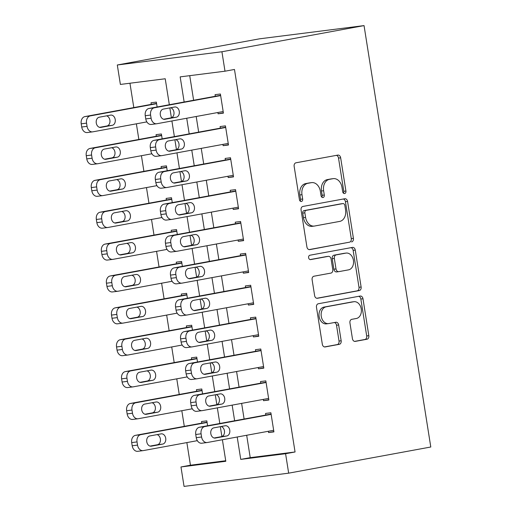 <?xml version="1.0" encoding="UTF-8"?>
<svg xmlns="http://www.w3.org/2000/svg" width="512" height="512" viewBox="0 0 512 512"><rect width="100%" height="100%" fill="white"/><g stroke="black" fill="none" stroke-linecap="round" stroke-linejoin="round"><path stroke-width="0.77" d="M344.64 193.53A2.221 1.651 82.8 0 0 345.92 191.04L340.653 157.798A3.168 2.362 82.8 0 0 337.933 155.078A3.168 2.362 82.8 0 0 337.837 155.098L295.981 162.797A3.168 2.362 82.8 0 0 294.15 166.355L299.418 199.597A2.221 1.651 82.8 0 0 301.325 201.498A2.221 1.651 82.8 0 0 301.395 201.491A2.221 1.651 82.8 0 0 302.675 199.002L301.99 194.694A10.144 7.558 82.8 0 1 307.846 183.315L311.334 182.675A10.144 7.558 82.8 0 1 311.648 182.624A10.144 7.558 82.8 0 1 320.358 191.315L321.043 195.616A2.221 1.651 82.8 0 0 322.95 197.523A2.221 1.651 82.8 0 0 323.014 197.51A2.221 1.651 82.8 0 0 324.294 195.021L323.616 190.72A10.144 7.558 82.8 0 1 329.472 179.334L332.96 178.694A10.144 7.558 82.8 0 1 333.274 178.643A10.144 7.558 82.8 0 1 341.984 187.334L342.662 191.642A2.221 1.651 82.8 0 0 344.57 193.542A2.221 1.651 82.8 0 0 344.64 193.53M343.437 193.146A2.221 1.651 82.8 0 0 343.782 191.309L338.522 158.067A3.168 2.362 82.8 0 0 336.352 155.366M300.192 201.107A2.221 1.651 82.8 0 0 300.538 199.27L299.859 194.97L301.99 194.694M321.811 197.126A2.221 1.651 82.8 0 0 322.163 195.29L321.478 190.989L323.616 190.72M352.435 338.688A3.168 2.362 82.8 0 0 355.162 341.408A3.168 2.362 82.8 0 0 355.258 341.389L366.995 339.232A3.168 2.362 82.8 0 0 368.826 335.674L362.982 298.752A3.168 2.362 82.8 0 0 360.256 296.038A3.168 2.362 82.8 0 0 360.16 296.051L318.31 303.757A3.168 2.362 82.8 0 0 316.48 307.309L322.323 344.23A3.168 2.362 82.8 0 0 325.05 346.95A3.168 2.362 82.8 0 0 325.146 346.931L339.328 344.32A3.168 2.362 82.8 0 0 341.158 340.768L338.656 324.966A3.168 2.362 82.8 0 0 335.936 322.246A3.168 2.362 82.8 0 0 335.834 322.266L328.8 323.558A8.48 6.317 82.8 0 1 328.538 323.597A8.48 6.317 82.8 0 1 321.229 316.16A8.48 6.317 82.8 0 1 326.15 306.816L353.702 301.747A8.48 6.317 82.8 0 1 353.965 301.709A8.48 6.317 82.8 0 1 361.274 309.146A8.48 6.317 82.8 0 1 356.352 318.49L351.763 319.334A3.168 2.362 82.8 0 0 349.933 322.886L352.435 338.688M246.682 435.264L250.227 457.651L295.059 451.974L234.477 69.459L224.998 71.2L180.166 76.877L184.147 102.003M295.059 451.974L285.587 453.722L288.666 473.165L430.79 447.008L364.045 25.6L259.43 38.835L117.306 64.992L120.384 84.435L165.222 78.765L169.331 104.73M224.998 71.2L221.92 51.757L364.045 25.6M351.584 241.92A3.168 2.362 82.8 0 0 353.414 238.362L347.571 201.446A3.168 2.362 82.8 0 0 344.845 198.726A3.168 2.362 82.8 0 0 344.749 198.746L302.893 206.445A3.168 2.362 82.8 0 0 301.069 210.003L306.912 246.925A3.168 2.362 82.8 0 0 309.638 249.638A3.168 2.362 82.8 0 0 309.734 249.626L349.453 242.189A3.168 2.362 82.8 0 0 351.283 238.637L345.434 201.715A3.168 2.362 82.8 0 0 343.27 199.014M355.277 250.099L361.12 287.021A3.168 2.362 82.8 0 1 359.29 290.573L317.44 298.278A3.168 2.362 82.8 0 1 317.344 298.291A3.168 2.362 82.8 0 1 314.618 295.578L312.115 279.776A3.168 2.362 82.8 0 1 313.946 276.218L330.918 273.094A3.168 2.362 82.8 0 0 332.749 269.536L331.091 259.059A3.168 2.362 82.8 0 0 328.365 256.339A3.168 2.362 82.8 0 0 328.269 256.358L310.598 259.61A2.221 1.651 82.8 0 1 310.528 259.616A2.221 1.651 82.8 0 1 308.614 257.67A2.221 1.651 82.8 0 1 309.901 255.226L352.454 247.398A3.168 2.362 82.8 0 1 352.55 247.379A3.168 2.362 82.8 0 1 355.277 250.099L353.139 250.368L358.989 287.29L361.12 287.021M263.322 399.392L263.526 400.691L268.864 400.013L265.837 380.89L260.499 381.562L260.749 383.155M253.222 335.642L253.427 336.934L258.765 336.262L255.738 317.133L250.4 317.811L250.65 319.405M243.13 271.891L243.334 273.184L248.672 272.506L245.638 253.382L240.301 254.061L240.557 255.654M233.03 208.134L233.235 209.434L238.573 208.755L235.539 189.632L230.208 190.304L230.458 191.898M222.931 144.384L223.136 145.677L228.474 145.005L225.446 125.875L220.109 126.554L220.358 128.147M189.728 75.667L193.619 100.262M196.192 116.499L198.669 132.141M201.242 148.378L203.718 164.013M206.291 180.25L208.768 195.891M211.341 212.128L213.818 227.77M216.39 244.006L218.867 259.642M221.434 275.878L223.917 291.52M226.483 307.757L228.96 323.398M231.533 339.635L234.01 355.27M236.582 371.507L239.059 387.149M241.632 403.386L244.109 419.027M217.882 112.506L218.086 113.798L223.424 113.126L220.397 94.003L215.059 94.675L215.309 96.269M227.981 176.256L228.186 177.555L233.523 176.877L230.496 157.754L225.158 158.426L225.408 160.026M238.08 240.013L238.285 241.306L243.622 240.634L240.589 221.504L235.251 222.182L235.507 223.776M248.173 303.763L248.378 305.062L253.715 304.384L250.688 285.261L245.35 285.933L245.606 287.526M258.272 367.52L258.477 368.813L263.814 368.141L260.787 349.011L255.45 349.69L255.699 351.283M268.371 431.27L268.576 432.57L273.914 431.891L270.886 412.768L265.549 413.44L265.798 415.034M288.666 473.165L184.051 486.4L180.973 466.957L225.805 461.28L222.394 439.731M186.861 442.586L190.445 465.21L180.973 466.957M129.946 83.226L133.805 107.584M136.378 123.821L138.854 139.462M141.427 155.699L143.904 171.341M146.47 187.578L148.954 203.213M151.52 219.45L153.997 235.091M156.57 251.328L159.046 266.97M161.619 283.206L164.096 298.842M166.669 315.078L169.146 330.72M171.718 346.957L174.195 362.598M176.768 378.835L179.245 394.477M181.818 410.714L184.294 426.349M237.203 437.005L240.749 459.392L285.587 453.722M186.72 118.24L189.197 133.882M191.77 150.118L194.246 165.76M196.813 181.997L199.29 197.632M201.862 213.869L204.339 229.51M206.912 245.747L209.389 261.389M211.962 277.626L214.438 293.267M217.011 309.504L219.488 325.139M222.061 341.376L224.538 357.018M227.11 373.254L229.587 388.896M232.154 405.133L234.637 420.768M221.92 51.757L117.306 64.992M221.888 436.531L220.32 426.662M219.821 423.494L217.344 407.859M216.838 404.653L215.277 394.784M214.771 391.622L212.294 375.981M211.789 372.774L210.227 362.912M209.722 359.744L207.245 344.102M206.739 340.902L205.178 331.034M204.672 327.866L202.195 312.224M201.69 309.024L200.128 299.155M199.629 295.987L197.152 280.352M196.64 277.146L195.078 267.283M194.579 264.115L192.102 248.474M191.59 245.274L190.029 235.405M189.53 232.237L187.053 216.595M186.547 213.395L184.979 203.526M184.48 200.358L182.003 184.723M181.498 181.517L179.936 171.654M179.43 168.486L176.954 152.845M176.448 149.638L174.886 139.776M174.381 136.608L171.904 120.966M171.398 117.766L169.837 107.898M190.445 465.21L225.722 460.749M207.61 425.747L206.835 420.87L201.498 421.542L201.747 423.136M202.56 393.869L201.786 388.992L196.448 389.67L196.698 391.264M197.51 361.99L196.736 357.114L191.398 357.792L191.654 359.386M192.461 330.112L191.686 325.242L186.349 325.914L186.605 327.507M187.411 298.24L186.637 293.363L181.299 294.035L181.555 295.629M182.362 266.362L181.594 261.485L176.256 262.163L176.506 263.757M177.312 234.483L176.544 229.606L171.206 230.285L171.456 231.878M172.262 202.611L171.494 197.734L166.157 198.406L166.406 200M167.219 170.733L166.445 165.856L161.107 166.534L161.357 168.128M162.17 138.854L161.395 133.978L156.058 134.656L156.314 136.25M157.12 106.982L156.346 102.106L151.008 102.778L151.264 104.371M250.227 457.651L240.749 459.392M218.086 113.798L223.379 112.826M223.136 145.677L228.429 144.704M228.186 177.555L233.478 176.582M233.235 209.434L238.522 208.454M238.285 241.306L243.571 240.333M243.334 273.184L248.621 272.211M248.378 305.062L253.67 304.09M253.427 336.934L258.72 335.962M258.477 368.813L263.77 367.84M263.526 400.691L268.819 399.718M268.576 432.57L273.862 431.59M333.274 178.643L331.136 178.918A10.144 7.558 82.8 0 0 330.822 178.963L332.96 178.694M321.478 190.989A10.144 7.558 82.8 0 1 327.334 179.603L330.822 178.963M311.648 182.624L309.51 182.893A10.144 7.558 82.8 0 0 309.197 182.944L311.334 182.675M299.859 194.97A10.144 7.558 82.8 0 1 305.709 183.584L309.197 182.944M309.082 249.619L349.453 242.189M344.858 205.485A2.221 1.651 82.8 0 0 342.95 203.584A2.221 1.651 82.8 0 0 342.886 203.597L306.144 210.355A2.221 1.651 82.8 0 0 304.864 212.845L305.587 217.382A10.144 7.558 82.8 0 0 314.298 226.074A10.144 7.558 82.8 0 0 314.611 226.022L339.725 221.402A10.144 7.558 82.8 0 0 345.574 210.022L344.858 205.485M340.883 203.846A2.221 1.651 82.8 0 0 340.819 203.853A2.221 1.651 82.8 0 0 340.749 203.866L342.886 203.597M314.298 226.074L312.16 226.342A10.144 7.558 82.8 0 1 303.45 217.651L302.733 213.114A2.221 1.651 82.8 0 1 304.013 210.624L340.749 203.866M316.787 298.278L357.158 290.848A3.168 2.362 82.8 0 0 358.989 287.29M326.33 256.602A3.168 2.362 82.8 0 0 326.234 256.608A3.168 2.362 82.8 0 0 326.131 256.627L310.048 259.584M348.531 269.856A8.48 6.317 82.8 0 0 353.453 260.518A8.48 6.317 82.8 0 0 346.144 253.075A8.48 6.317 82.8 0 0 345.882 253.114L336.173 254.899A3.168 2.362 82.8 0 0 334.342 258.458L336.006 268.941A3.168 2.362 82.8 0 0 338.726 271.654A3.168 2.362 82.8 0 0 338.822 271.642L348.531 269.856M346.144 253.075L344.006 253.344A8.48 6.317 82.8 0 0 343.744 253.382L345.882 253.114M338.63 271.667L336.691 271.91A3.168 2.362 82.8 0 1 336.595 271.923A3.168 2.362 82.8 0 1 333.869 269.21L332.211 258.726A3.168 2.362 82.8 0 1 334.042 255.174L343.744 253.382M353.139 250.368A3.168 2.362 82.8 0 0 350.976 247.667M353.965 301.709L351.827 301.978A8.48 6.317 82.8 0 0 351.571 302.016L353.702 301.747M328.538 323.597L326.406 323.866A8.48 6.317 82.8 0 1 319.098 316.429A8.48 6.317 82.8 0 1 324.013 307.091L351.571 302.016M324.493 346.931L337.197 344.595A3.168 2.362 82.8 0 0 339.027 341.037L336.518 325.235A3.168 2.362 82.8 0 0 334.355 322.534M354.598 341.389L364.864 339.501A3.168 2.362 82.8 0 0 366.694 335.942L360.845 299.021A3.168 2.362 82.8 0 0 358.682 296.326M156.55 103.398L84.934 116.582A6.458 4.813 -97.2 0 0 81.21 123.827L81.715 127.014A6.458 4.813 -97.2 0 0 87.264 132.55A6.458 4.813 -97.2 0 0 87.462 132.518M146.848 121.894L92.8 131.84A6.458 4.813 82.8 0 1 92.602 131.872A6.458 4.813 82.8 0 1 87.053 126.336L86.547 123.149A6.458 4.813 82.8 0 1 90.272 115.904L156.602 103.699M99.546 127.341L106.906 125.984A5.165 3.853 82.8 0 0 109.971 121.069A5.165 3.853 82.8 0 0 106.611 115.853M100.87 127.405L112.243 125.312A5.165 3.853 82.8 0 0 115.238 119.622A5.165 3.853 82.8 0 0 110.784 115.085A5.165 3.853 82.8 0 0 110.624 115.11L99.258 117.203A5.165 3.853 82.8 0 0 96.256 122.893A5.165 3.853 82.8 0 0 100.71 127.43A5.165 3.853 82.8 0 0 100.87 127.405L100.55 127.443M223.174 111.533L156.845 123.738A6.458 4.813 82.8 0 1 156.646 123.77A6.458 4.813 82.8 0 1 151.098 118.234L150.592 115.046A6.458 4.813 82.8 0 1 154.323 107.802L220.646 95.597M220.602 95.296L148.986 108.474L154.323 107.802M164.922 119.302A5.165 3.853 -97.2 0 1 164.762 119.328A5.165 3.853 -97.2 0 1 160.307 114.79A5.165 3.853 -97.2 0 1 163.302 109.101L174.675 107.008A5.165 3.853 -97.2 0 1 174.835 106.982A5.165 3.853 -97.2 0 1 179.29 111.52A5.165 3.853 -97.2 0 1 176.288 117.21L164.602 119.341M170.662 107.744A5.165 3.853 -97.2 0 1 174.016 112.966A5.165 3.853 -97.2 0 1 170.95 117.882L163.597 119.238M151.507 124.416A6.458 4.813 -97.2 0 1 151.309 124.448A6.458 4.813 -97.2 0 1 145.76 118.912L145.254 115.725A6.458 4.813 -97.2 0 1 148.986 108.474M161.6 135.277L89.984 148.454A6.458 4.813 -97.2 0 0 86.259 155.706L86.765 158.893A6.458 4.813 -97.2 0 0 92.307 164.422A6.458 4.813 -97.2 0 0 92.512 164.397M151.898 153.773L97.85 163.718A6.458 4.813 82.8 0 1 97.645 163.75A6.458 4.813 82.8 0 1 92.102 158.214L91.597 155.027A6.458 4.813 82.8 0 1 95.322 147.782L161.651 135.571M104.595 159.219L111.955 157.862A5.165 3.853 82.8 0 0 115.014 152.947A5.165 3.853 82.8 0 0 111.661 147.725M105.92 159.283L117.293 157.19A5.165 3.853 82.8 0 0 120.288 151.494A5.165 3.853 82.8 0 0 115.834 146.963A5.165 3.853 82.8 0 0 115.674 146.989L104.307 149.082A5.165 3.853 82.8 0 0 101.306 154.771A5.165 3.853 82.8 0 0 105.76 159.302A5.165 3.853 82.8 0 0 105.92 159.283L105.6 159.322M166.65 167.149L95.034 180.333A6.458 4.813 -97.2 0 0 91.309 187.578L91.808 190.765A6.458 4.813 -97.2 0 0 97.357 196.301A6.458 4.813 -97.2 0 0 97.555 196.269M156.947 185.645L102.893 195.597A6.458 4.813 82.8 0 1 102.694 195.629A6.458 4.813 82.8 0 1 97.146 190.093L96.646 186.906A6.458 4.813 82.8 0 1 100.371 179.654L166.694 167.45M109.645 191.091L116.998 189.741A5.165 3.853 82.8 0 0 120.064 184.826A5.165 3.853 82.8 0 0 116.71 179.603M110.97 191.155L122.336 189.062A5.165 3.853 82.8 0 0 125.338 183.373A5.165 3.853 82.8 0 0 120.883 178.842A5.165 3.853 82.8 0 0 120.723 178.867L109.35 180.954A5.165 3.853 82.8 0 0 106.355 186.65A5.165 3.853 82.8 0 0 110.81 191.181A5.165 3.853 82.8 0 0 110.97 191.155L110.65 191.2M228.224 143.411L161.894 155.616A6.458 4.813 82.8 0 1 161.696 155.648A6.458 4.813 82.8 0 1 156.147 150.112L155.642 146.925A6.458 4.813 82.8 0 1 159.373 139.68L225.696 127.469M225.651 127.174L154.035 140.352L159.373 139.68M169.971 151.174A5.165 3.853 -97.2 0 1 169.811 151.2A5.165 3.853 -97.2 0 1 165.357 146.669A5.165 3.853 -97.2 0 1 168.352 140.979L179.725 138.886A5.165 3.853 -97.2 0 1 179.885 138.861A5.165 3.853 -97.2 0 1 184.339 143.392A5.165 3.853 -97.2 0 1 181.338 149.088L169.651 151.219M175.712 139.622A5.165 3.853 -97.2 0 1 179.066 144.845A5.165 3.853 -97.2 0 1 176 149.76L168.646 151.117M156.557 156.288A6.458 4.813 -97.2 0 1 156.358 156.32A6.458 4.813 -97.2 0 1 150.81 150.79L150.304 147.603A6.458 4.813 -97.2 0 1 154.035 140.352M233.274 175.283L166.944 187.494A6.458 4.813 82.8 0 1 166.746 187.526A6.458 4.813 82.8 0 1 161.197 181.99L160.691 178.803A6.458 4.813 82.8 0 1 164.422 171.552L230.746 159.347M230.701 159.046L159.085 172.23L164.422 171.552M175.021 183.053A5.165 3.853 -97.2 0 1 174.861 183.078A5.165 3.853 -97.2 0 1 170.406 178.547A5.165 3.853 -97.2 0 1 173.402 172.851L184.774 170.758A5.165 3.853 -97.2 0 1 184.934 170.739A5.165 3.853 -97.2 0 1 189.389 175.27A5.165 3.853 -97.2 0 1 186.387 180.96L174.701 183.098M180.762 171.501A5.165 3.853 -97.2 0 1 184.115 176.723A5.165 3.853 -97.2 0 1 181.05 181.638L173.696 182.989M161.606 188.166A6.458 4.813 -97.2 0 1 161.408 188.198A6.458 4.813 -97.2 0 1 155.859 182.662L155.354 179.475A6.458 4.813 -97.2 0 1 159.085 172.23M171.699 199.027L100.083 212.211A6.458 4.813 -97.2 0 0 96.352 219.456L96.858 222.643A6.458 4.813 -97.2 0 0 102.406 228.179A6.458 4.813 -97.2 0 0 102.605 228.147M161.99 217.523L107.942 227.475A6.458 4.813 82.8 0 1 107.744 227.501A6.458 4.813 82.8 0 1 102.195 221.971L101.69 218.784A6.458 4.813 82.8 0 1 105.421 211.533L171.744 199.328M114.694 222.97L122.048 221.619A5.165 3.853 82.8 0 0 125.114 216.704A5.165 3.853 82.8 0 0 121.76 211.482M116.019 223.034L127.386 220.941A5.165 3.853 82.8 0 0 130.387 215.251A5.165 3.853 82.8 0 0 125.933 210.714A5.165 3.853 82.8 0 0 125.773 210.739L114.4 212.832A5.165 3.853 82.8 0 0 111.405 218.522A5.165 3.853 82.8 0 0 115.859 223.059A5.165 3.853 82.8 0 0 116.019 223.034L115.699 223.072M176.749 230.906L105.133 244.083A6.458 4.813 -97.2 0 0 101.402 251.334L101.907 254.522A6.458 4.813 -97.2 0 0 107.456 260.058A6.458 4.813 -97.2 0 0 107.654 260.026M167.04 249.402L112.992 259.347A6.458 4.813 82.8 0 1 112.794 259.379A6.458 4.813 82.8 0 1 107.245 253.843L106.739 250.656A6.458 4.813 82.8 0 1 110.47 243.411L176.794 231.206M119.744 254.848L127.098 253.491A5.165 3.853 82.8 0 0 130.163 248.576A5.165 3.853 82.8 0 0 126.81 243.354M121.069 254.912L132.435 252.819A5.165 3.853 82.8 0 0 135.437 247.13A5.165 3.853 82.8 0 0 130.982 242.592A5.165 3.853 82.8 0 0 130.822 242.618L119.45 244.71A5.165 3.853 82.8 0 0 116.454 250.4A5.165 3.853 82.8 0 0 120.909 254.938A5.165 3.853 82.8 0 0 121.069 254.912L120.749 254.95M238.317 207.162L171.994 219.366A6.458 4.813 82.8 0 1 171.795 219.398A6.458 4.813 82.8 0 1 166.246 213.862L165.741 210.675A6.458 4.813 82.8 0 1 169.472 203.43L235.795 191.226M235.75 190.925L164.134 204.109L169.472 203.43M180.064 214.931A5.165 3.853 -97.2 0 1 179.91 214.957A5.165 3.853 -97.2 0 1 175.45 210.419A5.165 3.853 -97.2 0 1 178.451 204.73L189.824 202.637A5.165 3.853 -97.2 0 1 189.978 202.611A5.165 3.853 -97.2 0 1 194.432 207.149A5.165 3.853 -97.2 0 1 191.437 212.838L179.744 214.97M185.811 203.379A5.165 3.853 -97.2 0 1 189.165 208.595A5.165 3.853 -97.2 0 1 186.099 213.51L178.739 214.867M166.656 220.045A6.458 4.813 -97.2 0 1 166.458 220.077A6.458 4.813 -97.2 0 1 160.909 214.541L160.403 211.354A6.458 4.813 -97.2 0 1 164.134 204.109M243.366 239.04L177.043 251.245A6.458 4.813 82.8 0 1 176.845 251.277A6.458 4.813 82.8 0 1 171.296 245.741L170.79 242.554A6.458 4.813 82.8 0 1 174.515 235.309L240.845 223.098M240.794 222.803L169.178 235.981L174.515 235.309M185.114 246.81A5.165 3.853 -97.2 0 1 184.954 246.829A5.165 3.853 -97.2 0 1 180.499 242.298A5.165 3.853 -97.2 0 1 183.501 236.608L194.867 234.515A5.165 3.853 -97.2 0 1 195.027 234.49A5.165 3.853 -97.2 0 1 199.482 239.021A5.165 3.853 -97.2 0 1 196.486 244.717L184.794 246.848M190.854 235.251A5.165 3.853 -97.2 0 1 194.214 240.474A5.165 3.853 -97.2 0 1 191.149 245.389L183.789 246.746M171.706 251.923A6.458 4.813 -97.2 0 1 171.507 251.949A6.458 4.813 -97.2 0 1 165.958 246.419L165.453 243.232A6.458 4.813 -97.2 0 1 169.178 235.981M181.798 262.784L110.182 275.962A6.458 4.813 -97.2 0 0 106.451 283.206L106.957 286.4A6.458 4.813 -97.2 0 0 112.506 291.93A6.458 4.813 -97.2 0 0 112.704 291.898M172.09 281.28L118.042 291.226A6.458 4.813 82.8 0 1 117.843 291.258A6.458 4.813 82.8 0 1 112.294 285.722L111.789 282.534A6.458 4.813 82.8 0 1 115.52 275.29L181.843 263.078M124.787 286.726L132.147 285.37A5.165 3.853 82.8 0 0 135.213 280.454A5.165 3.853 82.8 0 0 131.859 275.232M126.112 286.784L137.485 284.691A5.165 3.853 82.8 0 0 140.486 279.002A5.165 3.853 82.8 0 0 136.026 274.47A5.165 3.853 82.8 0 0 135.872 274.496L124.499 276.589A5.165 3.853 82.8 0 0 121.504 282.278A5.165 3.853 82.8 0 0 125.958 286.81A5.165 3.853 82.8 0 0 126.112 286.784L125.792 286.829M248.416 270.912L182.093 283.123A6.458 4.813 82.8 0 1 181.894 283.155A6.458 4.813 82.8 0 1 176.346 277.619L175.84 274.432A6.458 4.813 82.8 0 1 179.565 267.181L245.894 254.976M245.843 254.675L174.227 267.859L179.565 267.181M190.163 278.682A5.165 3.853 -97.2 0 1 190.003 278.707A5.165 3.853 -97.2 0 1 185.549 274.176A5.165 3.853 -97.2 0 1 188.55 268.48L199.917 266.394A5.165 3.853 -97.2 0 1 200.077 266.368A5.165 3.853 -97.2 0 1 204.531 270.899A5.165 3.853 -97.2 0 1 201.536 276.589L189.843 278.726M195.904 267.13A5.165 3.853 -97.2 0 1 199.264 272.352A5.165 3.853 -97.2 0 1 196.198 277.267L188.838 278.618M176.755 283.795A6.458 4.813 -97.2 0 1 176.557 283.827A6.458 4.813 -97.2 0 1 171.008 278.291L170.502 275.104A6.458 4.813 -97.2 0 1 174.227 267.859M186.842 294.656L115.226 307.84A6.458 4.813 -97.2 0 0 111.501 315.085L112.006 318.272A6.458 4.813 -97.2 0 0 117.555 323.808A6.458 4.813 -97.2 0 0 117.754 323.776M177.139 313.152L123.091 323.104A6.458 4.813 82.8 0 1 122.893 323.13A6.458 4.813 82.8 0 1 117.344 317.6L116.838 314.413A6.458 4.813 82.8 0 1 120.563 307.162L186.893 294.957M129.837 318.598L137.197 317.248A5.165 3.853 82.8 0 0 140.262 312.333A5.165 3.853 82.8 0 0 136.902 307.11M131.162 318.662L142.534 316.57A5.165 3.853 82.8 0 0 145.53 310.88A5.165 3.853 82.8 0 0 141.075 306.342A5.165 3.853 82.8 0 0 140.915 306.368L129.549 308.461A5.165 3.853 82.8 0 0 126.547 314.15A5.165 3.853 82.8 0 0 131.002 318.688A5.165 3.853 82.8 0 0 131.162 318.662L130.842 318.701M253.466 302.79L187.142 314.995A6.458 4.813 82.8 0 1 186.938 315.027A6.458 4.813 82.8 0 1 181.395 309.498L180.89 306.31A6.458 4.813 82.8 0 1 184.614 299.059L250.944 286.854M250.893 286.554L179.277 299.738L184.614 299.059M195.213 310.56A5.165 3.853 -97.2 0 1 195.053 310.586A5.165 3.853 -97.2 0 1 190.598 306.048A5.165 3.853 -97.2 0 1 193.6 300.358L204.966 298.266A5.165 3.853 -97.2 0 1 205.126 298.24A5.165 3.853 -97.2 0 1 209.581 302.778A5.165 3.853 -97.2 0 1 206.586 308.467L194.893 310.598M200.954 299.008A5.165 3.853 -97.2 0 1 204.307 304.23A5.165 3.853 -97.2 0 1 201.248 309.146L193.888 310.496M181.805 315.674A6.458 4.813 -97.2 0 1 181.6 315.706A6.458 4.813 -97.2 0 1 176.058 310.17L175.552 306.982A6.458 4.813 -97.2 0 1 179.277 299.738M191.891 326.534L120.275 339.712A6.458 4.813 -97.2 0 0 116.55 346.963L117.056 350.15A6.458 4.813 -97.2 0 0 122.605 355.686A6.458 4.813 -97.2 0 0 122.803 355.654M182.189 345.03L128.141 354.976A6.458 4.813 82.8 0 1 127.942 355.008A6.458 4.813 82.8 0 1 122.394 349.472L121.888 346.285A6.458 4.813 82.8 0 1 125.613 339.04L191.942 326.835M134.886 350.477L142.246 349.12A5.165 3.853 82.8 0 0 145.312 344.205A5.165 3.853 82.8 0 0 141.952 338.982M136.211 350.541L147.584 348.448A5.165 3.853 82.8 0 0 150.579 342.758A5.165 3.853 82.8 0 0 146.125 338.221A5.165 3.853 82.8 0 0 145.965 338.246L134.598 340.339A5.165 3.853 82.8 0 0 131.597 346.029A5.165 3.853 82.8 0 0 136.051 350.566A5.165 3.853 82.8 0 0 136.211 350.541L135.891 350.579M258.515 334.669L192.186 346.874A6.458 4.813 82.8 0 1 191.987 346.906A6.458 4.813 82.8 0 1 186.438 341.37L185.939 338.182A6.458 4.813 82.8 0 1 189.664 330.938L255.987 318.733M255.942 318.432L184.326 331.61L189.664 330.938M200.262 342.438A5.165 3.853 -97.2 0 1 200.102 342.464A5.165 3.853 -97.2 0 1 195.648 337.926A5.165 3.853 -97.2 0 1 198.643 332.237L210.016 330.144A5.165 3.853 -97.2 0 1 210.176 330.118A5.165 3.853 -97.2 0 1 214.63 334.656A5.165 3.853 -97.2 0 1 211.629 340.346L199.942 342.477M206.003 330.88A5.165 3.853 -97.2 0 1 209.357 336.102A5.165 3.853 -97.2 0 1 206.291 341.018L198.938 342.374M186.848 347.552A6.458 4.813 -97.2 0 1 186.65 347.584A6.458 4.813 -97.2 0 1 181.101 342.048L180.602 338.861A6.458 4.813 -97.2 0 1 184.326 331.61M196.941 358.413L125.325 371.59A6.458 4.813 -97.2 0 0 121.6 378.842L122.106 382.029A6.458 4.813 -97.2 0 0 127.648 387.558A6.458 4.813 -97.2 0 0 127.853 387.533M187.238 376.909L133.19 386.854A6.458 4.813 82.8 0 1 132.986 386.886A6.458 4.813 82.8 0 1 127.443 381.35L126.938 378.163A6.458 4.813 82.8 0 1 130.662 370.918L196.992 358.707M139.936 382.355L147.296 380.998A5.165 3.853 82.8 0 0 150.355 376.083A5.165 3.853 82.8 0 0 147.002 370.861M141.261 382.419L152.634 380.326A5.165 3.853 82.8 0 0 155.629 374.63A5.165 3.853 82.8 0 0 151.174 370.099A5.165 3.853 82.8 0 0 151.014 370.125L139.648 372.218A5.165 3.853 82.8 0 0 136.646 377.907A5.165 3.853 82.8 0 0 141.101 382.438A5.165 3.853 82.8 0 0 141.261 382.419L140.941 382.458M263.565 366.547L197.235 378.752A6.458 4.813 82.8 0 1 197.037 378.784A6.458 4.813 82.8 0 1 191.488 373.248L190.982 370.061A6.458 4.813 82.8 0 1 194.714 362.816L261.037 350.605M260.992 350.31L189.376 363.488L194.714 362.816M205.312 374.31A5.165 3.853 -97.2 0 1 205.152 374.336A5.165 3.853 -97.2 0 1 200.698 369.805A5.165 3.853 -97.2 0 1 203.693 364.115L215.066 362.022A5.165 3.853 -97.2 0 1 215.226 361.997A5.165 3.853 -97.2 0 1 219.68 366.528A5.165 3.853 -97.2 0 1 216.678 372.218L204.992 374.355M211.053 362.758A5.165 3.853 -97.2 0 1 214.406 367.981A5.165 3.853 -97.2 0 1 211.341 372.896L203.987 374.253M191.898 379.424A6.458 4.813 -97.2 0 1 191.699 379.456A6.458 4.813 -97.2 0 1 186.15 373.926L185.645 370.733A6.458 4.813 -97.2 0 1 189.376 363.488M201.99 390.285L130.374 403.469A6.458 4.813 -97.2 0 0 126.65 410.714L127.149 413.901A6.458 4.813 -97.2 0 0 132.698 419.437A6.458 4.813 -97.2 0 0 132.896 419.405M192.288 408.781L138.234 418.733A6.458 4.813 82.8 0 1 138.035 418.765A6.458 4.813 82.8 0 1 132.486 413.229L131.987 410.042A6.458 4.813 82.8 0 1 135.712 402.79L202.035 390.586M144.986 414.227L152.346 412.877A5.165 3.853 82.8 0 0 155.405 407.962A5.165 3.853 82.8 0 0 152.051 402.739M146.31 414.291L157.677 412.198A5.165 3.853 82.8 0 0 160.678 406.509A5.165 3.853 82.8 0 0 156.224 401.978A5.165 3.853 82.8 0 0 156.064 401.997L144.691 404.09A5.165 3.853 82.8 0 0 141.696 409.786A5.165 3.853 82.8 0 0 146.15 414.317A5.165 3.853 82.8 0 0 146.31 414.291L145.99 414.336M268.614 398.419L202.285 410.63A6.458 4.813 82.8 0 1 202.086 410.656A6.458 4.813 82.8 0 1 196.538 405.126L196.032 401.939A6.458 4.813 82.8 0 1 199.763 394.688L266.086 382.483M266.042 382.182L194.426 395.366L199.763 394.688M210.362 406.189A5.165 3.853 -97.2 0 1 210.202 406.214A5.165 3.853 -97.2 0 1 205.747 401.677A5.165 3.853 -97.2 0 1 208.742 395.987L220.115 393.894A5.165 3.853 -97.2 0 1 220.275 393.869A5.165 3.853 -97.2 0 1 224.73 398.406A5.165 3.853 -97.2 0 1 221.728 404.096L210.042 406.227M216.102 394.637A5.165 3.853 -97.2 0 1 219.456 399.859A5.165 3.853 -97.2 0 1 216.39 404.774L209.037 406.125M196.947 411.302A6.458 4.813 -97.2 0 1 196.749 411.334A6.458 4.813 -97.2 0 1 191.2 405.798L190.694 402.611A6.458 4.813 -97.2 0 1 194.426 395.366M207.04 422.163L135.424 435.347A6.458 4.813 -97.2 0 0 131.693 442.592L132.198 445.779A6.458 4.813 -97.2 0 0 137.747 451.315A6.458 4.813 -97.2 0 0 137.946 451.283M197.338 440.659L143.283 450.605A6.458 4.813 82.8 0 1 143.085 450.637A6.458 4.813 82.8 0 1 137.536 445.107L137.03 441.914A6.458 4.813 82.8 0 1 140.762 434.669L207.085 422.464M150.035 446.106L157.389 444.749A5.165 3.853 82.8 0 0 160.454 439.834A5.165 3.853 82.8 0 0 157.101 434.618M151.36 446.17L162.726 444.077A5.165 3.853 82.8 0 0 165.728 438.387A5.165 3.853 82.8 0 0 161.274 433.85A5.165 3.853 82.8 0 0 161.114 433.875L149.741 435.968A5.165 3.853 82.8 0 0 146.746 441.658A5.165 3.853 82.8 0 0 151.2 446.195A5.165 3.853 82.8 0 0 151.36 446.17L151.04 446.208M273.658 430.298L207.334 442.502A6.458 4.813 82.8 0 1 207.136 442.534A6.458 4.813 82.8 0 1 201.587 436.998L201.082 433.811A6.458 4.813 82.8 0 1 204.813 426.566L271.136 414.362M271.091 414.061L199.475 427.238L204.813 426.566M215.405 438.067A5.165 3.853 -97.2 0 1 215.251 438.093A5.165 3.853 -97.2 0 1 210.797 433.555A5.165 3.853 -97.2 0 1 213.792 427.866L225.165 425.773A5.165 3.853 -97.2 0 1 225.325 425.747A5.165 3.853 -97.2 0 1 229.779 430.285A5.165 3.853 -97.2 0 1 226.778 435.974L215.085 438.106M221.152 426.509A5.165 3.853 -97.2 0 1 224.506 431.731A5.165 3.853 -97.2 0 1 221.44 436.646L214.086 438.003M201.997 443.181A6.458 4.813 -97.2 0 1 201.798 443.213A6.458 4.813 -97.2 0 1 196.25 437.677L195.744 434.49A6.458 4.813 -97.2 0 1 199.475 427.238M343.782 191.309L345.92 191.04M300.538 199.27L302.675 199.002M322.163 195.29L324.294 195.021M327.334 179.603L329.472 179.334M305.709 183.584L307.846 183.315M338.522 158.067L340.653 157.798M345.434 201.715L347.571 201.446M351.283 238.637L353.414 238.362M304.013 210.624L306.144 210.355M302.733 213.114L304.864 212.845M303.45 217.651L305.587 217.382M357.158 290.848L359.29 290.573M326.131 256.627L328.269 256.358M334.042 255.174L336.173 254.899M332.211 258.726L334.342 258.458M333.869 269.21L336.006 268.941M324.013 307.091L326.15 306.816M336.518 325.235L338.656 324.966M339.027 341.037L341.158 340.768M337.197 344.595L339.328 344.32M360.845 299.021L362.982 298.752M366.694 335.942L368.826 335.674M364.864 339.501L366.995 339.232M90.272 115.904L84.934 116.582M86.547 123.149L81.21 123.827M87.053 126.336L81.715 127.014M106.906 125.984L112.243 125.312M145.76 118.912L151.098 118.234M145.254 115.725L150.592 115.046M176.288 117.21L170.95 117.882M95.322 147.782L89.984 148.454M91.597 155.027L86.259 155.706M92.102 158.214L86.765 158.893M111.955 157.862L117.293 157.19M100.371 179.654L95.034 180.333M96.646 186.906L91.309 187.578M97.146 190.093L91.808 190.765M116.998 189.741L122.336 189.062M150.81 150.79L156.147 150.112M150.304 147.603L155.642 146.925M181.338 149.088L176 149.76M155.859 182.662L161.197 181.99M155.354 179.475L160.691 178.803M186.387 180.96L181.05 181.638M105.421 211.533L100.083 212.211M101.69 218.784L96.352 219.456M102.195 221.971L96.858 222.643M122.048 221.619L127.386 220.941M110.47 243.411L105.133 244.083M106.739 250.656L101.402 251.334M107.245 253.843L101.907 254.522M127.098 253.491L132.435 252.819M160.909 214.541L166.246 213.862M160.403 211.354L165.741 210.675M191.437 212.838L186.099 213.51M165.958 246.419L171.296 245.741M165.453 243.232L170.79 242.554M196.486 244.717L191.149 245.389M115.52 275.29L110.182 275.962M111.789 282.534L106.451 283.206M112.294 285.722L106.957 286.4M132.147 285.37L137.485 284.691M171.008 278.291L176.346 277.619M170.502 275.104L175.84 274.432M201.536 276.589L196.198 277.267M120.563 307.162L115.226 307.84M116.838 314.413L111.501 315.085M117.344 317.6L112.006 318.272M137.197 317.248L142.534 316.57M176.058 310.17L181.395 309.498M175.552 306.982L180.89 306.31M206.586 308.467L201.248 309.146M125.613 339.04L120.275 339.712M121.888 346.285L116.55 346.963M122.394 349.472L117.056 350.15M142.246 349.12L147.584 348.448M181.101 342.048L186.438 341.37M180.602 338.861L185.939 338.182M211.629 340.346L206.291 341.018M130.662 370.918L125.325 371.59M126.938 378.163L121.6 378.842M127.443 381.35L122.106 382.029M147.296 380.998L152.634 380.326M186.15 373.926L191.488 373.248M185.645 370.733L190.982 370.061M216.678 372.218L211.341 372.896M135.712 402.79L130.374 403.469M131.987 410.042L126.65 410.714M132.486 413.229L127.149 413.901M152.346 412.877L157.677 412.198M191.2 405.798L196.538 405.126M190.694 402.611L196.032 401.939M221.728 404.096L216.39 404.774M140.762 434.669L135.424 435.347M137.03 441.914L131.693 442.592M137.536 445.107L132.198 445.779M157.389 444.749L162.726 444.077M196.25 437.677L201.587 436.998M195.744 434.49L201.082 433.811M226.778 435.974L221.44 436.646M340.819 203.853L342.95 203.584M326.234 256.608L328.365 256.339M336.595 271.923L338.726 271.654M92.602 131.872L87.264 132.55M151.309 124.448L156.646 123.77M97.645 163.75L92.307 164.422M102.694 195.629L97.357 196.301M156.358 156.32L161.696 155.648M161.408 188.198L166.746 187.526M107.744 227.501L102.406 228.179M112.794 259.379L107.456 260.058M166.458 220.077L171.795 219.398M171.507 251.949L176.845 251.277M117.843 291.258L112.506 291.93M176.557 283.827L181.894 283.155M122.893 323.13L117.555 323.808M181.6 315.706L186.938 315.027M127.942 355.008L122.605 355.686M186.65 347.584L191.987 346.906M132.986 386.886L127.648 387.558M191.699 379.456L197.037 378.784M138.035 418.765L132.698 419.437M196.749 411.334L202.086 410.656M143.085 450.637L137.747 451.315M201.798 443.213L207.136 442.534"/></g></svg>
